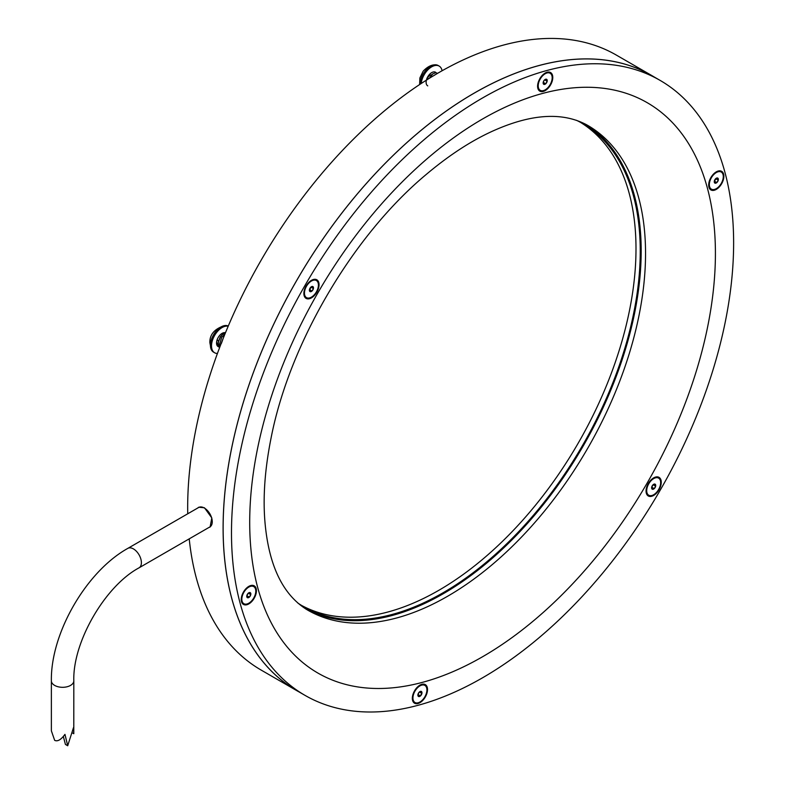 <?xml version="1.0" encoding="UTF-8"?>
<svg xmlns="http://www.w3.org/2000/svg" width="785" height="785" viewBox="0 0 785 785"><rect width="100%" height="100%" fill="white"/><g stroke="black" fill="none" stroke-linecap="round" stroke-linejoin="round"><path stroke-width="1.18" d="M208.957 527.461L210.105 527.029L211.803 517.904L204.453 507.767L198.674 507.247L197.692 508.042M580.341 122.283A278.93 161.043 -60 0 1 620.405 346.479A278.93 161.043 -60 0 1 438.766 590.34A278.93 161.043 -60 0 1 301.44 605.353M576.426 120.282A278.93 161.043 -60 0 1 582.48 123.48A278.93 161.043 -60 0 1 625.233 346.999A278.93 161.043 -60 0 1 443.015 592.793A278.93 161.043 -60 0 1 303.55 606.609A278.93 161.043 -60 0 1 297.741 602.968M298.997 691.899A355.095 205.013 -60 0 1 296.651 690.574A355.095 205.013 -60 0 1 242.212 406.031A355.095 205.013 -60 0 1 474.199 93.111A355.095 205.013 -60 0 1 651.746 75.527A355.095 205.013 -60 0 1 654.062 76.901M296.651 690.574L261.219 670.115A355.095 205.013 -60 0 1 189.224 538.853M187.733 513.792A355.095 205.013 -60 0 1 438.766 72.652A355.095 205.013 -60 0 1 616.313 55.068L651.746 75.527M304.129 291.058A10.745 6.202 120 0 0 303.923 294.522A10.745 6.202 120 0 0 310.938 298.143A10.745 6.202 120 0 0 318.798 287.124A10.745 6.202 120 0 0 312.401 279.852A10.745 6.202 120 0 0 304.129 291.058M241.505 597.091A10.745 6.202 120 0 0 241.299 600.554A10.745 6.202 120 0 0 248.315 604.185A10.745 6.202 120 0 0 256.175 593.166A10.745 6.202 120 0 0 249.777 585.885A10.745 6.202 120 0 0 241.505 597.091M412.596 695.873A10.745 6.202 120 0 0 412.39 699.347A10.745 6.202 120 0 0 419.406 702.967A10.745 6.202 120 0 0 427.266 691.948A10.745 6.202 120 0 0 420.868 684.667A10.745 6.202 120 0 0 412.596 695.873M646.31 488.623A10.745 6.202 120 0 0 646.114 492.097A10.745 6.202 120 0 0 653.13 495.718A10.745 6.202 120 0 0 660.99 484.698A10.745 6.202 120 0 0 654.582 477.417A10.745 6.202 120 0 0 646.31 488.623M708.943 182.591A10.745 6.202 120 0 0 708.737 186.055A10.745 6.202 120 0 0 715.753 189.685A10.745 6.202 120 0 0 723.613 178.666A10.745 6.202 120 0 0 717.215 171.385A10.745 6.202 120 0 0 708.943 182.591M537.843 83.809A10.745 6.202 120 0 0 537.646 87.272A10.745 6.202 120 0 0 544.653 90.893A10.745 6.202 120 0 0 552.522 79.874A10.745 6.202 120 0 0 546.115 72.603A10.745 6.202 120 0 0 537.843 83.809M240.043 452.857A355.065 205.003 -60 0 1 660.087 80.384A355.065 205.003 -60 0 1 725.075 322.9A355.065 205.003 -60 0 1 305.022 695.373A355.065 205.003 -60 0 1 240.043 452.857M305.022 695.373L296.661 690.545A355.065 205.003 -60 0 1 231.683 448.029A355.065 205.003 -60 0 1 651.727 75.556L660.087 80.384M585.61 124.216A279.902 161.602 -60 0 1 634.437 313.961A279.902 161.602 -60 0 1 305.748 608.954M248.276 597.748A2.895 1.668 120 0 0 249.336 597.13A2.895 1.668 120 0 0 250.778 594.628A2.895 1.668 120 0 0 250.248 592.655A2.895 1.668 120 0 0 248.276 593.185A2.895 1.668 120 0 0 246.824 595.687A2.895 1.668 120 0 0 247.353 597.66A2.895 1.668 120 0 0 248.276 597.748M248.188 597.307L249.336 597.13L250.778 594.628L250.248 592.655L248.276 593.185L246.824 595.687L247.353 597.66L248.188 597.307M253.624 586.542A9.871 5.701 120 0 0 253.516 586.473A9.871 5.701 120 0 0 249.434 586.532A9.871 5.701 120 0 0 241.839 596.836A9.871 5.701 120 0 0 241.652 600.015A9.871 5.701 120 0 0 243.644 603.577A9.871 5.701 120 0 0 243.752 603.636M242.065 596.963A9.871 5.701 120 0 0 243.87 603.704A9.871 5.701 120 0 0 255.547 593.352A9.871 5.701 120 0 0 253.741 586.611A9.871 5.701 120 0 0 242.065 596.963M248.276 593.185L250.778 594.628M246.824 595.687L249.336 597.13M221.556 342.545L222.744 339.512M219.937 346.744L219.457 344.674L221.753 337.226L224.844 334.282M219.702 347.372L218.338 344.036L218.475 341.76L220.634 336.588L222.587 334.43L225.324 333.105M219.525 347.196L218.564 346.823L216.552 342.574A7.87 4.543 -60 0 0 216.532 342.996A7.87 4.543 -60 0 0 218.161 346.597A7.87 4.543 -60 0 0 219.319 346.95M225.432 332.712L225.472 332.752A7.87 4.543 120 0 0 219.8 335.264A7.87 4.543 120 0 0 216.552 342.574M217.435 353.456A14.984 8.655 -60 0 1 214.609 352.759A14.984 8.655 -60 0 1 211.508 345.9A14.984 8.655 -60 0 1 217.209 331.751A14.984 8.655 -60 0 1 228.18 326.256M214.609 352.759L213.549 352.141A14.984 8.655 -60 0 1 211.096 349.139A14.984 8.655 -60 0 1 210.439 345.282A14.984 8.655 -60 0 1 224.696 325.579A14.984 8.655 -60 0 1 228.268 326.05M218.358 342.682L217.769 342.917A6.064 3.503 -60 0 1 217.592 342.986A6.064 3.503 -60 0 1 216.581 343.192M217.592 342.986L216.621 343.545M218.485 341.72A3.542 2.041 -60 0 1 218.034 340.327M221.37 343.428L223.117 338.58M218.475 341.76L220.281 336.834L222.243 334.734M429.523 78.186L432.643 73.986L435.773 72.652L437.539 73.368M431.828 76.773L437.48 73.397M426.844 79.864L429.218 74.722A7.87 4.543 -60 0 0 428.895 75.105A7.87 4.543 -60 0 0 427.746 85.879M435.606 72.249A7.87 4.543 120 0 0 429.218 74.722M421.172 83.524A14.984 8.655 -60 0 1 426.383 71.523A14.984 8.655 -60 0 1 439.168 66.087A14.984 8.655 -60 0 1 442.083 70.768M420.024 84.289A14.984 8.655 -60 0 1 425.313 70.915A14.984 8.655 -60 0 1 434.282 64.861A14.984 8.655 -60 0 1 438.108 65.479L439.168 66.087M428.865 76.38A3.542 2.041 -60 0 1 431.524 74.958M435.292 72.092L435.793 72.652M429.307 78.323L432.299 74.29M309.457 290.833A2.895 1.668 120 0 0 309.987 291.588A2.895 1.668 120 0 0 311.969 291.058A2.895 1.668 120 0 0 313.411 288.546A2.895 1.668 120 0 0 312.881 286.574A2.895 1.668 120 0 0 310.909 287.104A2.895 1.668 120 0 0 309.457 289.606A2.895 1.668 120 0 0 309.457 290.833M309.565 290.509L309.987 291.588L311.969 291.058L313.411 288.546L312.881 286.574L310.909 287.104L309.565 290.509M316.257 280.471A9.871 5.701 120 0 0 316.149 280.402A9.871 5.701 120 0 0 312.067 280.451A9.871 5.701 120 0 0 309.408 282.207A9.871 5.701 120 0 0 304.286 293.943A9.871 5.701 120 0 0 306.278 297.495A9.871 5.701 120 0 0 306.385 297.564M309.633 282.335A9.871 5.701 120 0 0 304.698 290.882A9.871 5.701 120 0 0 306.503 297.633A9.871 5.701 120 0 0 313.244 295.817A9.871 5.701 120 0 0 318.18 287.271A9.871 5.701 120 0 0 316.375 280.53A9.871 5.701 120 0 0 309.633 282.335M309.457 289.606L311.969 291.058M310.909 287.104L313.411 288.546M543.74 80.963A2.895 1.668 120 0 0 543.22 82.327A2.895 1.668 120 0 0 543.74 84.309A2.895 1.668 120 0 0 545.722 83.779A2.895 1.668 120 0 0 547.165 81.267A2.895 1.668 120 0 0 546.635 79.295A2.895 1.668 120 0 0 544.662 79.825A2.895 1.668 120 0 0 543.74 80.963M543.779 80.983L543.22 82.327L543.74 84.309L545.722 83.779L547.165 81.267L546.635 79.295L544.662 79.825L543.779 80.983M549.902 73.123L549.902 73.123A9.871 5.701 120 0 0 545.82 73.172A9.871 5.701 120 0 0 538.039 86.664A9.871 5.701 120 0 0 540.031 90.216L540.257 90.344A9.871 5.701 120 0 0 550.128 84.652A9.871 5.701 120 0 0 550.128 73.25L550.128 73.25A9.871 5.701 120 0 0 540.257 78.951A9.871 5.701 120 0 0 540.257 90.344L540.031 90.216M543.22 82.327L545.722 83.779M544.662 79.825L547.165 81.267M716.842 178.009A2.895 1.668 120 0 0 715.783 178.617A2.895 1.668 120 0 0 714.33 181.129A2.895 1.668 120 0 0 714.86 183.101A2.895 1.668 120 0 0 716.842 182.571A2.895 1.668 120 0 0 718.285 180.069A2.895 1.668 120 0 0 717.755 178.087A2.895 1.668 120 0 0 716.842 178.009M716.607 178.264L714.33 181.129L714.86 183.101L716.842 182.571L718.285 180.069L717.755 178.087L716.607 178.264M721.13 171.984A9.871 5.701 120 0 0 721.022 171.915A9.871 5.701 120 0 0 716.94 171.974A9.871 5.701 120 0 0 709.346 182.277A9.871 5.701 120 0 0 709.159 185.456A9.871 5.701 120 0 0 711.151 189.018A9.871 5.701 120 0 0 711.259 189.077M723.054 178.794A9.871 5.701 120 0 0 721.248 172.052A9.871 5.701 120 0 0 709.571 182.405A9.871 5.701 120 0 0 711.377 189.146A9.871 5.701 120 0 0 723.054 178.794M714.33 181.129L716.842 182.571M715.783 178.617L718.285 180.069M655.652 484.924A2.895 1.668 120 0 0 655.122 484.168A2.895 1.668 120 0 0 653.149 484.698A2.895 1.668 120 0 0 651.697 487.2A2.895 1.668 120 0 0 652.227 489.183A2.895 1.668 120 0 0 654.209 488.653A2.895 1.668 120 0 0 655.652 486.141A2.895 1.668 120 0 0 655.652 484.924M655.23 485.061L655.122 484.168L653.149 484.698L651.697 487.2L652.227 489.183L654.209 488.653L655.652 486.141L655.23 485.061M658.497 478.065A9.871 5.701 120 0 0 658.389 477.996A9.871 5.701 120 0 0 654.307 478.045A9.871 5.701 120 0 0 651.638 479.802A9.871 5.701 120 0 0 646.526 491.538A9.871 5.701 120 0 0 648.518 495.09A9.871 5.701 120 0 0 648.626 495.158M655.485 493.422A9.871 5.701 120 0 0 660.42 484.865A9.871 5.701 120 0 0 658.615 478.124A9.871 5.701 120 0 0 651.874 479.929A9.871 5.701 120 0 0 646.938 488.486A9.871 5.701 120 0 0 648.744 495.227A9.871 5.701 120 0 0 655.485 493.422M651.697 487.2L654.209 488.653M653.149 484.698L655.652 486.141M421.368 694.794A2.895 1.668 120 0 0 421.898 693.43A2.895 1.668 120 0 0 421.368 691.448A2.895 1.668 120 0 0 419.396 691.977A2.895 1.668 120 0 0 417.944 694.48A2.895 1.668 120 0 0 418.474 696.462A2.895 1.668 120 0 0 420.456 695.932A2.895 1.668 120 0 0 421.368 694.794M421.015 694.588L421.898 693.43L421.368 691.448L419.396 691.977L417.944 694.48L418.474 696.462L420.456 695.932L421.015 694.588M414.765 702.369L414.99 702.506A9.871 5.701 120 0 0 424.862 696.805A9.871 5.701 120 0 0 424.862 685.403L424.862 685.403A9.871 5.701 120 0 0 414.99 691.104A9.871 5.701 120 0 0 414.99 702.506L414.765 702.369A9.871 5.701 120 0 1 412.773 698.817A9.871 5.701 120 0 1 420.554 685.325A9.871 5.701 120 0 1 424.636 685.276L424.636 685.276M417.944 694.489L420.456 695.932M419.396 691.977L421.898 693.43M127.847 548.362A11.225 6.476 60 0 1 133.46 548.921A11.225 6.476 60 0 1 140.79 558.812A11.225 6.476 60 0 1 139.073 567.81L209.938 526.892A11.225 6.476 60 0 0 211.656 517.904A11.225 6.476 60 0 0 204.326 508.013A11.225 6.476 60 0 0 198.713 507.453L127.847 548.362C86.252 571.49 50.593 633.24 51.368 680.831L51.368 730.825L54.665 740.353C57.58 741.756 61.014 739.755 64.959 734.367L67.706 745.75L65.43 744.435L63.33 736.477M67.706 745.75L73.486 727.636L73.79 733.72L73.819 680.831A11.225 6.476 0 0 1 66.892 686.816A11.225 6.476 0 0 1 54.665 685.413A11.225 6.476 0 0 1 51.368 680.831M73.79 733.72L72.485 732.964M587.572 125.306A279.902 161.602 -60 0 1 638.804 316.483A279.902 161.602 -60 0 1 307.671 610.112C284.425 596.06 270.442 569.154 265.713 529.394C262.475 502.537 264.27 472.04 271.1 437.883C289.518 343.182 353.093 235.333 426.206 174.476C450.354 154.135 473.846 139.082 496.689 129.329C533.486 113.54 563.787 112.196 587.572 125.306M257.637 448.147A329.308 190.127 -60 0 1 542.827 93.366A329.308 190.127 -60 0 1 707.481 327.61A329.308 190.127 -60 0 1 422.291 682.391A329.308 190.127 -60 0 1 257.637 448.147M241.387 597.719L241.652 600.015M247.216 587.494L249.434 586.532M224.696 325.579C214.639 328.748 209.693 334.42 209.85 342.584L211.096 349.139M221.939 334.969L222.587 334.43M434.282 64.861C430.641 65.116 426.932 67.225 423.154 71.18L419.877 77.96L419.632 84.544M431.995 74.526L432.643 73.986M304.021 291.637L304.286 293.943M309.947 281.373L312.067 280.451M537.764 84.25L538.039 86.664M543.701 74.094L545.82 73.172M714.733 172.935L716.94 171.974M708.875 182.954L709.159 185.456M652.001 479.046L654.307 478.045M646.232 489.035L646.526 491.538M412.498 696.423L412.773 698.817M418.248 686.335L420.554 685.325M139.073 567.81C105.004 586.061 72.593 642.189 73.819 680.831"/></g></svg>
